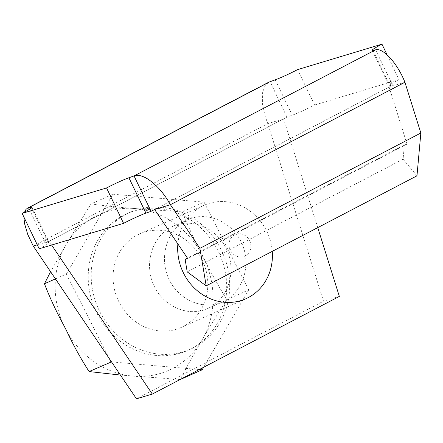<?xml version="1.0" encoding="UTF-8"?>
<svg xmlns="http://www.w3.org/2000/svg" width="443" height="443" viewBox="0 0 443 443"><rect width="100%" height="100%" fill="white"/><g stroke="black" fill="none" stroke-linecap="round" stroke-linejoin="round"><path stroke-width="0.33" stroke-dasharray="2.21 1.66" d="M120.418 375.066L180.268 379.501C193.369 354.046 208.886 327.427 226.822 299.656C209.655 271.565 194.776 242.304 182.184 211.87L135.054 208.542C119.328 207.379 104.648 205.84 90.998 203.924L67.796 241.867A85.316 77.647 -113.9 0 1 135.054 208.542A85.316 77.647 -113.9 0 1 213.05 299.246A85.316 77.647 -113.9 0 1 133.133 376.179A85.316 77.647 -113.9 0 1 66.777 331.203M199.267 369.54L111.514 361.887M109.449 358.83L66.356 274.045L55.436 278.891M66.356 274.045L112.899 194.206L90.998 203.924M63.803 325.356A85.316 77.647 -113.9 0 1 64.695 247.183L67.796 241.867M64.695 247.183L50.585 271.709M112.899 194.206L204.068 202.158L182.184 211.87M204.068 202.158L248.689 289.949L226.822 299.656M248.689 289.949L203.619 367.269M226.689 288.033A74.812 68.089 66.1 0 0 127.102 213.615A74.812 68.089 66.1 0 0 95.217 309.618A74.812 68.089 66.1 0 0 187.804 350.374A74.812 68.089 66.1 0 0 226.689 288.033M207.811 284.799A51.189 46.587 66.1 0 0 139.672 233.882A51.189 46.587 66.1 0 0 117.855 299.568A51.189 46.587 66.1 0 0 181.204 327.455A51.189 46.587 66.1 0 0 207.811 284.799M229.673 286.71A74.812 68.089 66.1 0 0 130.087 212.291A74.812 68.089 66.1 0 0 98.202 308.295A74.812 68.089 66.1 0 0 190.789 349.051A74.812 68.089 66.1 0 0 229.673 286.71M250.899 246.325A11.811 10.754 66.1 0 0 234.613 234.845A11.811 10.754 66.1 0 0 234.386 254.946A11.811 10.754 66.1 0 0 250.899 246.325M177.87 243.943A51.189 46.587 -113.9 0 1 204.284 205.203A51.189 46.587 -113.9 0 1 272.268 251.364M416.974 175.821L403.086 159.187L404.381 144.916L407.017 144.119L187.76 258.579M404.381 144.916L187.467 258.153M387.121 54.866L398.999 79.557A19.686 1.407 -25.7 0 0 389.175 85.709A19.686 1.407 -25.7 0 0 389.973 85.737L392.609 85.217L389.098 87.055L407.017 144.119M154.59 209.489L389.098 87.055L404.924 82.282M170.932 227.27L173.041 226.251C192.81 217.286 218.266 228.876 227.331 250.976C236.695 272.949 227.386 299.972 207.479 308.616C188.092 317.393 163.162 306.473 153.699 285.07C143.981 263.79 151.971 236.988 170.932 227.27M268.724 82.221L265.041 85.632L262.411 93.218L262.411 103.59L264.953 115.623L267.777 123.647L323.523 301.185L136.477 398.833M185.861 220.642C166.9 230.36 158.91 257.161 168.633 278.442C178.092 299.85 203.027 310.764 222.414 301.988C242.315 293.344 251.624 266.321 242.266 244.353C233.195 222.253 207.739 210.658 187.97 219.623L185.861 220.642M39.183 248.794A19.686 1.407 -25.7 0 0 49.012 242.642A19.686 1.407 -25.7 0 0 48.209 242.609L45.574 243.129L49.084 241.297L51.615 245.04M317.747 227.624L283.598 118.874L287.114 117.035L292.253 115.213A19.686 1.407 -25.7 0 0 314.602 105.013L297.574 69.623M33.264 246.07L267.777 123.647L283.598 118.874L49.084 241.297L37.29 244.857M339.349 296.411L323.523 301.185M398.999 79.557L314.602 105.013M375.581 49.826L392.609 85.217L151.069 211.311M29.332 209.389L45.574 243.129L286.937 117.129L270.086 81.645M23.894 217.026L24.559 212.125M390.061 79.923L390.05 79.895C389.906 78.455 392.016 85.737 389.27 86.966L389.098 87.055M403.086 159.187L187.217 271.88M45.574 243.129L287.114 117.035M372.94 50.347L389.973 85.737M275.219 79.823L292.253 115.213M31.503 207.894L48.209 242.609M187.804 350.374L190.789 349.051M127.102 213.615L130.087 212.291M181.204 327.455L245.821 298.776M139.672 233.882L204.284 205.203M31.979 207.252L49.012 242.642M372.142 50.319L389.175 85.709M43.021 237.836L42.921 237.636C42.174 236.462 44.826 241.701 48.902 241.352M207.479 308.616L222.414 301.988M173.041 226.251L187.97 219.623"/><path stroke-width="0.66" d="M111.514 361.887L89.082 371.561L120.418 375.066M203.619 367.269L202.146 369.794L180.268 379.501M202.146 369.794L199.267 369.54M55.436 278.891L44.45 283.769C49.871 297.79 56.322 311.65 63.803 325.356L66.777 331.203C73.35 345.186 80.787 358.636 89.082 371.561M110.977 361.842L109.449 358.83M50.585 271.709L44.45 283.769M272.268 251.364A51.189 46.587 -113.9 0 1 272.423 256.12A51.189 46.587 -113.9 0 1 245.821 298.776A51.189 46.587 -113.9 0 1 198.159 291.433A51.189 46.587 -113.9 0 1 177.87 243.943M187.467 258.153L185.124 259.376L187.217 271.88L206.189 285.857L199.898 248.351L420.85 133.005L404.924 82.282C397.205 62.718 382.674 47.418 375.581 49.826L372.94 50.347A19.686 1.407 154.3 0 1 372.142 50.319A19.686 1.407 154.3 0 1 381.971 44.167L387.121 54.866M154.768 209.423L151.069 211.311L134.035 175.926C143.432 172.305 160.305 186.27 170.411 204.705L154.585 209.478L187.76 258.579L185.124 259.376M420.85 133.005L416.974 175.821L206.189 285.857M404.924 82.282L170.411 204.705L199.898 248.351M51.615 245.04L152.298 394.06L136.477 398.833L33.264 246.07L27.748 234.452L24.57 223.654L23.894 217.026M152.298 394.06L339.349 296.411L317.747 227.624M37.29 244.857L33.264 246.07M151.069 211.311L145.93 213.138A19.686 1.407 -25.7 0 0 123.58 223.338L106.547 187.948L22.15 213.404L39.183 248.794L123.58 223.338M106.547 187.948A19.686 1.407 154.3 0 1 128.896 177.748L134.035 175.926L375.581 49.826M268.724 82.221L275.219 79.823A19.686 1.407 154.3 0 0 297.574 69.623L381.971 44.167M24.559 212.125L26.004 209.356L27.516 208.138L31.176 207.224A19.686 1.407 154.3 0 1 31.979 207.252A19.686 1.407 154.3 0 1 22.15 213.404M270.086 81.645L28.54 207.745L29.332 209.389M128.896 177.748L145.93 213.138M31.176 207.224L31.503 207.894M27.527 208.132L268.718 82.221"/></g></svg>
